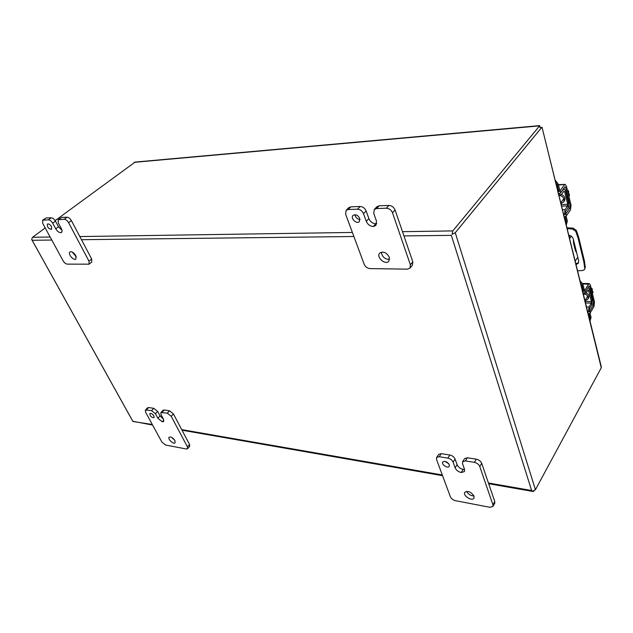 <?xml version="1.0" encoding="UTF-8"?>
<svg xmlns="http://www.w3.org/2000/svg" width="633" height="633" viewBox="0 0 633 633"><rect width="100%" height="100%" fill="white"/><g stroke="black" fill="none" stroke-linecap="round" stroke-linejoin="round"><path stroke-width="0.95" d="M558.955 191.625L557.38 185.247L555.647 182.264M559.928 190.952L558.235 184.076L555.086 179.986M559.477 193.674L560.783 195.106L563.971 191.229L564.636 191.68L567.714 204.309L567.548 205.907L565.063 209.602L564.573 214.381L563.599 214.405M565.166 216.787L566.503 222.207L566.25 225.119M566.266 225.174L567.326 221.004L566.124 216.114M565.404 213.194L565.57 211.588L568.054 207.885L568.537 203.138L565.467 190.525L564.082 188.753L560.696 192.749M561.542 194.473C564.676 196.135 565.641 198.264 564.43 200.859L563.599 202.03L560.901 203.502M558.86 195.257C563.22 196.262 564.802 198.525 563.599 202.03M583.594 291.409L582.162 285.633L580.548 282.911M584.496 290.729L582.938 284.383L579.978 280.593M584.061 293.237L585.066 294.282L588.302 289.835L591.428 301.601L591.277 303.128L589.03 307.052L588.587 311.626L587.646 311.586M589.133 313.865L590.312 318.613L590.011 321.153L591.048 317.339L590.027 313.185M589.331 310.36L589.481 308.825L591.728 304.892L592.164 300.351L589.426 289.083L588.318 287.643L587.733 288.055M586.285 292.881C588.619 294.416 589.37 296.133 588.563 298.032L587.812 299.282L584.963 300.73M585.462 294.084C587.843 295.619 588.627 297.352 587.812 299.282M575.801 263.716L578.594 262.735M566.907 227.761L573.174 228.149L576.354 230.444L578.681 237.264L584.378 260.796L585.311 267.387L584.496 269.539L582.716 270.489L577.557 270.813M568.743 235.191C571.085 235.642 572.596 236.884 573.269 238.918L578.681 260.954L578.356 263.201L576.014 264.578M584.378 260.796L583.808 261.698L578.095 238.15L578.681 237.264M578.095 238.15L575.761 231.322L576.354 230.444M573.174 228.149L572.58 229.027L575.761 231.322M572.58 229.027L567.136 228.687M585.311 267.387L584.496 269.539M584.742 268.289L583.808 261.698M462.525 463.688L462.604 461.766L465.397 460.911L474.386 462.351C476.989 462.968 478.785 464.345 479.759 466.497L492.941 504.802L492.885 506.479L489.966 507.302L455.42 500.671C452.999 500.03 451.313 498.709 450.356 496.723L436.541 459.463L436.62 457.501L439.231 456.717L447.848 458.094C450.348 458.696 452.097 460.049 453.093 462.153L455.135 467.811C456.266 470.24 458.3 471.814 461.22 472.527L464.456 471.569L464.543 469.385L462.525 463.688M455.135 467.811L457.097 464.701C458.229 467.122 460.254 468.689 463.166 469.393L461.228 472.535L463.182 469.401L464.567 469.449M449.311 464.725C447.215 461.639 445.031 460.737 442.768 462.027C441.051 464.345 447.848 468.863 449.248 466.323L449.311 464.725M474.046 496.13C471.047 491.801 467.961 490.535 464.772 492.339C462.525 495.568 472.178 501.684 473.982 498.155L474.046 496.13M465.397 460.911L467.368 457.762L476.332 459.178L474.386 462.351M467.368 457.762L464.575 458.624L462.604 461.766M457.097 464.701L455.072 459.044C454.083 456.939 452.342 455.594 449.841 455L447.848 458.094M439.231 456.717L441.233 453.647L449.841 455M441.233 453.647L438.629 454.439L436.62 457.501M492.885 506.479L494.729 503.259L494.784 501.581L492.941 504.802M479.759 466.497L481.697 463.309L494.784 501.581M481.697 463.309C480.724 461.164 478.936 459.787 476.332 459.178M445.134 461.394L448.86 463.87M466.648 491.35C468.262 494.278 470.707 495.829 473.99 495.995M161.027 414.631L160.877 412.542L167.286 413.135L171.211 416.285L187.4 446.835L187.55 448.757L186.347 449.003L165.593 445.023L161.842 441.992L145.558 412.115L145.392 410.034L151.58 410.619L155.425 413.721L157.854 418.223L162.333 421.823L163.631 421.538L163.449 419.157L161.027 414.631M162.333 421.823L163.868 420.233L162.333 421.823M153.906 415.928C152.442 413.879 151.081 413.088 149.823 413.563C149.997 416.182 151.406 417.543 154.041 417.645L153.906 415.928M174.922 440.536C172.849 437.648 170.926 436.541 169.138 437.221C167.334 438.867 173.584 444.706 175.096 442.791L174.922 440.536M161.985 412.289L164.232 409.986L169.525 410.817L167.286 413.135M164.232 409.986L163.116 410.239L160.877 412.542M157.854 418.223L160.086 415.936L163.456 419.157M160.086 415.936L157.664 411.434L153.819 408.34L151.58 410.619M146.445 409.796L148.692 407.533L153.819 408.34M148.692 407.533L147.639 407.771L145.392 410.034M187.55 448.757L189.694 446.4L189.552 444.485L187.4 446.835M171.211 416.285L173.442 413.958L189.552 444.485M173.442 413.958L169.525 410.817M171.567 437.324L174.835 440.378M373.739 213.361L374.269 209.491L376.54 208.542L386.312 208.21C389.176 208.399 391.234 209.927 392.5 212.791L410.382 264.776L409.994 268.115L407.438 269.152L369.941 268.598C367.306 268.305 365.383 266.857 364.173 264.262L345.626 214.215L346.116 210.362L348.182 209.515L357.503 209.199C360.232 209.388 362.234 210.876 363.516 213.669L366.27 221.328C367.733 224.541 370.06 226.274 373.248 226.527L375.915 225.435L376.477 221.083L373.739 213.361M359.75 218.417C357.811 215.038 355.564 214.049 353.008 215.434C350.081 218.156 356.743 224.604 359.354 221.566L359.75 218.417M389.319 257.227C386.502 252.448 383.281 251.087 379.658 253.137C375.804 257.045 385.465 265.528 388.852 261.207L389.319 257.227M376.54 208.542L379.151 205.796L388.915 205.44L386.312 208.21M379.151 205.796L376.888 206.746L374.269 209.491M366.27 221.328L368.873 218.591C370.329 221.787 372.647 223.52 375.836 223.766L376.762 223.655M368.873 218.591L366.135 210.947C364.869 208.162 362.867 206.674 360.137 206.493L357.503 209.199M348.182 209.515L350.84 206.833L360.137 206.493M350.84 206.833L348.767 207.679L346.116 210.362M409.994 268.115L412.423 265.227L412.827 261.888L410.382 264.776M392.5 212.791L395.079 209.998L412.827 261.888M395.079 209.998C393.821 207.149 391.772 205.622 388.915 205.44M354.978 214.714C355.54 217.491 357.21 219.113 360.003 219.58M381.39 252.148C382.071 256.887 384.809 259.301 389.611 259.38M373.264 226.527L375.844 223.766L373.248 226.527M58.315 222.982L58.196 219.691L64.265 219.279C65.879 219.437 67.327 220.569 68.593 222.674L88.992 261.16L89.103 264.175L67.264 264.127C65.721 263.906 64.352 262.822 63.142 260.867L42.759 223.457L42.609 220.213L48.44 219.825C49.999 219.983 51.415 221.091 52.681 223.156L55.736 228.822C57.192 231.203 58.829 232.493 60.665 232.699L61.52 232.43C62.303 231.702 62.256 230.459 61.369 228.687L58.315 222.982M60.665 232.699L62.002 231.694L60.665 232.699M51.51 226.638C50.094 224.478 48.725 223.615 47.42 224.058C47.087 227.105 48.496 228.853 51.637 229.32L51.51 226.638M75.778 255.55C73.76 252.504 71.822 251.309 69.97 251.958C67.462 253.643 73.721 261.12 75.936 259.087L75.778 255.55M58.916 219.461L61.71 217.396L67.058 217.206L64.265 219.279M61.71 217.396L58.196 219.691M55.736 228.822L58.497 226.764L61.979 230.262M58.497 226.764L55.459 221.107C54.201 219.042 52.792 217.934 51.226 217.784L48.44 219.825M43.281 219.999L46.067 217.974L51.226 217.784M46.067 217.974L42.609 220.213M89.103 264.175L91.769 262.03L91.666 259.016L88.992 261.16M68.593 222.674L71.379 220.585L91.666 259.016M71.379 220.585C70.121 218.488 68.68 217.356 67.058 217.206M72.257 252.045L76.324 256.903M568.869 196.214L569.526 195.288L569.146 193.706L568.481 194.632M567.754 191.601L568.41 190.675L568.798 192.266L568.133 193.192M567.421 190.224L568.41 190.675M568.307 193.912L569.146 193.706M558.48 185.081L565.04 184.361L566.432 186.149L571.013 205.076L570.515 209.839L566.345 215.861L563.995 217.238M558.282 194.141L560.656 192.756L564.929 186.846L565.601 187.297L570.198 206.247L570.032 207.846L565.847 213.851L563.505 215.236M564.43 184.804L560.15 190.707L557.768 192.084M592.433 293.585L593.026 292.588L592.678 291.18L592.084 292.169M591.436 289.463L592.029 288.474L592.369 289.89L591.776 290.879M591.08 288.007L592.029 288.474M591.887 291.346L592.678 291.18M582.827 284.003L588.563 284.138L589.244 283.568L590.36 285.024L594.45 301.933L593.991 306.499L590.225 312.916L588.025 314.292M582.922 293.68L585.153 292.296L589.006 285.958L589.608 286.258L593.714 303.183L593.556 304.718L589.79 311.12L587.582 312.496M588.563 284.138L584.702 290.468L582.471 291.845M569.186 236.964L570.127 235.555M576.679 252.804L575.357 250.533L573.577 243.294L573.363 239.29M569.621 238.728L571.314 236.204M575.183 261.215L577.755 257.22M578.491 236.718L579.844 242.075M152.316 424.498L132.954 421.491L31.769 239.606L32.457 240.279L51.803 240.049M402.493 231.678L452.809 230.91L452.073 234.337L455.262 232.722L535.431 489.705L532.757 491.216L531.633 490.512L533.271 491.509L534.062 490.876M31.721 239.195L32.56 237.28L45.212 227.951M31.705 239.559L132.803 421.277L152.624 425.067M455.262 232.722L541.753 127.391L540.02 127.542L539.672 125.611L539.83 126.774M535.431 489.705L601.271 367.749L542.038 127.28L541.444 127.415M55.166 220.608L135.106 162.08M452.809 230.91L539.601 125.864L134.204 162.341M601.263 366.618L601.271 367.749M557.38 185.247L558.235 184.076M566.503 222.207L567.326 221.004M565.063 209.602L562.428 209.681M567.548 205.907L561.542 206.097M561.155 204.522L567.714 204.309M564.636 191.68L563.599 191.728M582.162 285.633L582.938 284.383M590.312 318.613L591.048 317.339M589.03 307.052L586.498 306.958M591.277 303.128L585.501 302.914M585.121 301.379L591.428 301.601M588.674 290.325L587.899 290.302M455.072 459.044L453.093 462.153M157.664 411.434L155.425 413.721M366.135 210.947L363.516 213.669M55.459 221.107L52.681 223.156M565.847 213.851L566.345 215.861M560.15 190.707L560.656 192.756M570.032 207.846L568.038 207.909M568.616 206.295L570.198 206.247M564.573 187.344L565.601 187.297M589.79 311.12L590.225 312.916M584.702 290.468L585.153 292.296M593.556 304.718L591.847 304.647M592.266 303.128L593.714 303.183M588.832 286.235L589.608 286.258M403.941 235.919L451.345 235.357L531.633 490.512L488.431 482.995M442.293 474.964L181.703 429.617M32.56 237.28L50.149 237.019M79.813 236.568L352.375 232.438M81.475 239.701L353.887 236.505M558.844 195.178L560.616 195.114M563.536 188.776L564.082 188.753M583.349 294.226L584.9 294.274M563.853 198.572L560.759 202.908M565.04 184.361L558.385 184.67M587.661 296.165L584.947 300.675M589.244 283.568L582.589 283.418M182.011 430.203L442.554 475.676M488.676 483.723L533.065 491.477M601.318 366.839L542.038 127.28M539.672 125.611L134.908 162.095"/></g></svg>

